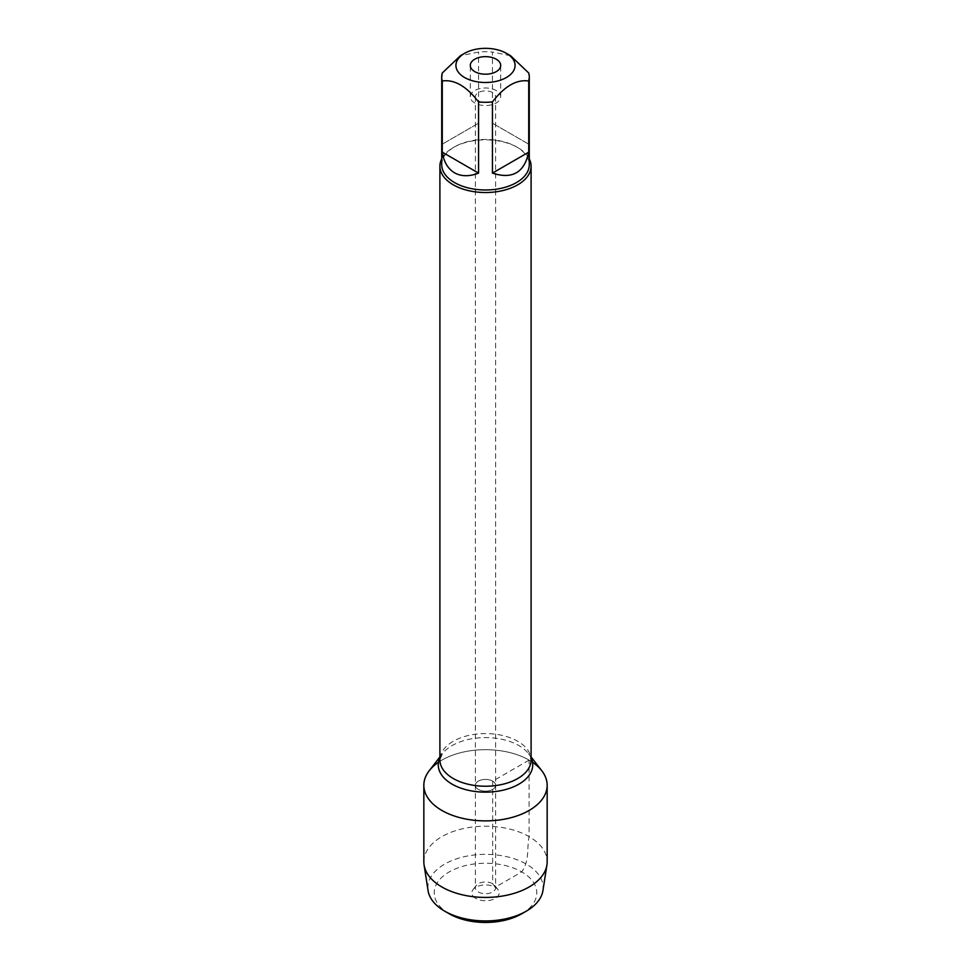 <?xml version="1.0" encoding="UTF-8"?>
<svg xmlns="http://www.w3.org/2000/svg" width="971" height="971" viewBox="0 0 971 971"><rect width="100%" height="100%" fill="white"/><g stroke="black" fill="none" stroke-linecap="round" stroke-linejoin="round"><path stroke-width="0.73" stroke-dasharray="4.86 3.64" d="M492.661 92.621A10.135 5.85 0 0 0 481.616 91.347A10.135 5.85 0 0 0 475.365 96.76A10.135 5.85 0 0 0 478.339 100.887A10.135 5.85 0 0 0 489.384 102.161A10.135 5.85 0 0 0 495.635 96.76A10.135 5.85 0 0 0 492.661 92.621M492.661 781.145A10.135 5.85 180 0 1 495.635 785.284A10.135 5.85 180 0 1 485.5 791.134A10.135 5.85 180 0 1 475.365 785.284A10.135 5.85 180 0 1 481.616 779.871A10.135 5.85 180 0 1 492.661 781.145A10.135 5.85 0 0 0 481.616 779.871A10.135 5.85 0 0 0 475.365 785.284A10.135 5.85 0 0 0 478.339 789.423A10.135 5.85 0 0 0 489.384 790.685A10.135 5.85 0 0 0 495.635 785.284A10.135 5.85 0 0 0 492.661 781.145M441.72 158.831A45.601 26.326 180 0 1 453.251 147.58A45.601 26.326 180 0 1 517.749 147.58L517.749 147.58A45.601 26.326 180 0 1 529.28 158.831M429.206 770.743A61.659 35.599 180 0 1 529.098 760.111A61.659 35.599 180 0 1 541.794 770.743M528.722 144.157L492.431 123.208L528.722 144.157L528.722 72.995M492.431 123.208L492.431 52.046A43.78 25.27 0 0 0 478.569 52.046L460.424 55.735M510.576 55.735L492.431 52.046M478.569 123.208L442.278 144.157L478.569 123.208L478.569 52.046M442.278 144.157L442.278 72.995M441.72 164.706A43.78 25.27 180 0 1 454.549 146.839A43.78 25.27 180 0 1 516.451 146.839L516.451 146.839A43.78 25.27 180 0 1 529.28 164.706M516.451 146.839L517.749 147.58L516.451 146.839M474.746 102.962A15.196 8.775 180 0 1 470.304 96.76A15.196 8.775 180 0 1 485.5 87.973A15.196 8.775 180 0 1 500.696 96.76A15.196 8.775 180 0 1 491.314 104.868A15.196 8.775 180 0 1 474.746 102.962M492.661 883.695A10.135 5.85 0 0 0 476.251 885.443A10.135 5.85 0 0 0 475.365 887.834A10.135 5.85 0 0 0 485.5 893.684A10.135 5.85 0 0 0 495.635 887.834A10.135 5.85 0 0 0 494.749 885.443A10.135 5.85 0 0 0 492.661 883.695M475.826 898.43A13.679 7.902 180 0 1 473.011 889.618A13.679 7.902 180 0 1 495.174 887.263A13.679 7.902 180 0 1 497.989 889.618A13.679 7.902 180 0 1 493.256 899.352A13.679 7.902 180 0 1 475.826 898.43M449.245 913.784A51.281 29.603 180 0 1 449.245 871.909A51.281 29.603 180 0 1 521.755 871.909A51.281 29.603 180 0 1 521.755 913.784M423.841 861.811A61.659 35.599 180 0 1 485.5 826.212A61.659 35.599 180 0 1 547.159 861.811M438.491 762.247A61.659 35.599 180 0 1 532.509 762.247M542.935 890.613A57.665 33.293 0 0 0 485.5 854.346A57.665 33.293 0 0 0 428.065 890.613M529.098 760.111L492.661 781.145L492.661 883.695L495.174 887.263L521.755 871.909C529.887 860.088 526.622 848.399 529.098 836.638L529.098 760.111M531.101 756.943L528.612 753.739L531.101 759.905A45.601 26.326 0 0 0 517.749 741.286A45.601 26.326 0 0 0 468.046 735.581A45.601 26.326 0 0 0 439.899 759.905L442.388 753.739A47.227 27.273 180 0 1 518.902 745.582A47.227 27.273 180 0 1 528.612 753.739A47.227 27.273 180 0 1 531.101 757.768M439.899 757.768A47.227 27.273 180 0 1 442.388 753.739L439.899 756.943M475.365 96.76L475.365 887.834M495.635 96.76L495.635 887.834M454.549 146.839L453.251 147.58M500.696 96.76L500.696 65.421M470.304 96.76L470.304 65.421M476.251 885.443L473.011 889.618M494.749 885.443L497.989 889.618"/><path stroke-width="1.46" d="M529.28 158.831A45.601 26.326 180 0 1 531.101 166.199A45.601 26.326 180 0 1 485.5 192.525A45.601 26.326 180 0 1 439.899 166.199A45.601 26.326 180 0 1 441.72 158.831M531.101 756.943L541.794 770.743A61.659 35.599 180 0 1 485.5 820.883A61.659 35.599 180 0 1 429.206 770.743L439.899 756.943M474.746 71.623A15.196 8.775 0 0 0 491.314 73.529A15.196 8.775 0 0 0 500.696 65.421A15.196 8.775 0 0 0 485.5 56.646A15.196 8.775 0 0 0 470.304 65.421A15.196 8.775 0 0 0 474.746 71.623M464.575 77.498A29.591 17.09 0 0 0 506.425 77.498A29.591 17.09 0 0 0 506.425 53.344A29.591 17.09 0 0 0 490.185 48.55A29.591 17.09 0 0 0 464.575 53.344A29.591 17.09 0 0 0 464.575 77.498M492.431 173.117C512.3 179.574 524.389 172.595 528.722 152.168L492.431 173.117L492.431 101.955C504.532 86.213 516.633 79.234 528.722 81.006A43.78 25.27 0 0 0 529.28 77A43.78 25.27 0 0 0 528.722 72.995L510.576 55.735L506.425 53.344M528.722 152.168L528.722 81.006M464.575 53.344L460.424 55.735L442.278 72.995A43.78 25.27 0 0 0 441.72 77A43.78 25.27 0 0 0 442.278 81.006C454.367 79.234 466.468 86.213 478.569 101.955A43.78 25.27 0 0 0 492.431 101.955M442.278 152.168C443.856 161.987 447.934 168.869 454.549 172.814C461.261 176.564 469.272 176.661 478.569 173.117L442.278 152.168L442.278 81.006M478.569 173.117L478.569 101.955M529.28 77L529.28 164.706A43.78 25.27 180 0 1 502.25 188.058A43.78 25.27 180 0 1 454.549 182.584A43.78 25.27 180 0 1 441.72 164.706L441.72 77M526.27 911.174L521.755 913.784A51.281 29.603 180 0 1 449.245 913.784L444.73 911.174A57.665 33.293 0 0 0 526.27 911.174A57.665 33.293 0 0 0 542.935 890.613L546.916 865.003A61.659 35.599 180 0 1 506.522 895.286A61.659 35.599 180 0 1 441.902 886.996A61.659 35.599 180 0 1 424.084 865.003A61.659 35.599 180 0 1 423.841 861.811L423.841 785.284A61.659 35.599 180 0 1 438.491 762.247M532.509 762.247A61.659 35.599 180 0 1 547.159 785.284L547.159 861.811A61.659 35.599 180 0 1 546.916 865.003M547.159 785.284A61.659 35.599 180 0 1 509.095 818.177A61.659 35.599 180 0 1 441.902 810.457A61.659 35.599 180 0 1 423.841 785.284M424.084 865.003L428.065 890.613A57.665 33.293 0 0 0 444.73 911.174L449.245 913.784M439.899 166.199L439.899 759.905A45.601 26.326 0 0 0 485.5 786.231A45.601 26.326 0 0 0 531.101 759.905L531.101 166.199M531.101 757.768A47.227 27.273 180 0 1 485.5 792.142A47.227 27.273 180 0 1 439.899 757.768"/></g></svg>
